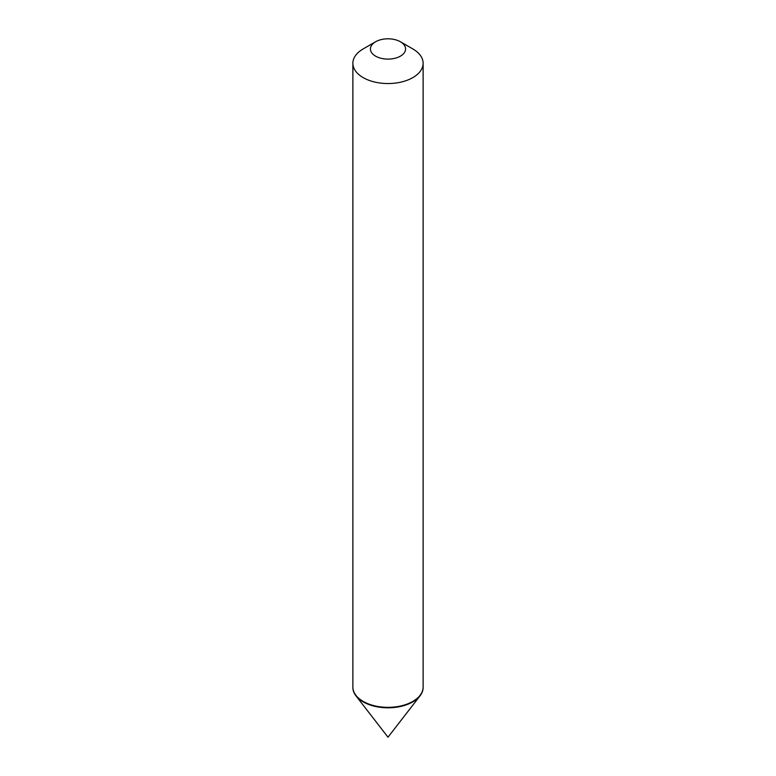 <?xml version="1.0" encoding="UTF-8"?>
<svg xmlns="http://www.w3.org/2000/svg" width="776" height="776" viewBox="0 0 776 776"><rect width="100%" height="100%" fill="white"/><g stroke="black" fill="none" stroke-linecap="round" stroke-linejoin="round"><path stroke-width="1.16" d="M375.565 41.778A17.586 10.156 0 0 0 375.565 56.134A17.586 10.156 0 0 0 400.435 56.134A17.586 10.156 0 0 0 400.435 41.778A17.586 10.156 0 0 0 375.565 41.778L363.168 48.937A35.124 20.273 0 0 0 352.876 63.273L352.876 687.07A35.124 20.273 0 0 0 363.168 701.407L363.362 701.523A34.842 20.118 0 0 0 412.638 701.523A34.842 20.118 180 0 1 363.265 701.465M423.124 687.303A35.124 20.273 180 0 1 420.058 695.81A35.124 20.273 180 0 1 412.832 701.873A35.124 20.273 180 0 1 355.941 695.81A35.124 20.273 180 0 1 352.876 687.303M412.832 48.937L400.435 41.778L412.832 48.937A35.124 20.273 0 0 1 423.124 63.273A35.124 20.273 0 0 1 401.444 82.004A35.124 20.273 0 0 1 363.168 77.61A35.124 20.273 0 0 1 352.876 63.273M363.362 701.523L363.168 701.407A35.124 20.273 0 0 0 412.832 701.407A35.124 20.273 0 0 0 423.124 687.07L423.124 63.273M420.058 695.81L388 737.2L355.941 695.81"/></g></svg>
